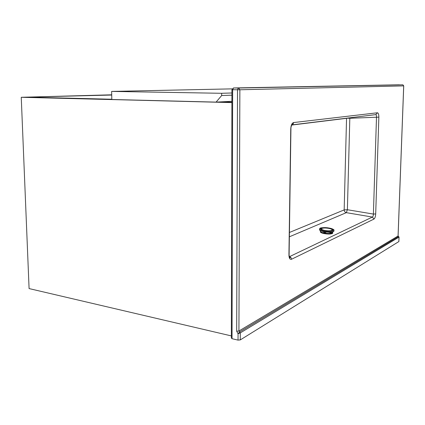 <?xml version="1.0" encoding="UTF-8"?>
<svg xmlns="http://www.w3.org/2000/svg" width="425" height="425" viewBox="0 0 425 425"><rect width="100%" height="100%" fill="white"/><g stroke="black" fill="none" stroke-linecap="round" stroke-linejoin="round"><path stroke-width="0.64" d="M231.896 102.6L21.25 97.288L26.966 97.128L111.812 99.243M219.72 101.926L231.896 102.228L219.72 101.926M21.25 97.288L29.086 288.575L231.359 335.915M111.717 95.041L26.966 97.128L111.711 94.812M232.108 88.868L111.637 91.418L111.817 99.487L216.086 102.112L221.669 95.535L231.912 95.168M111.637 91.418L221.669 93.293L221.669 95.535M221.669 93.293L231.917 92.979M231.901 101.315L216.086 102.112M240.274 339.915L398.852 241.57L399.017 237.118L240.306 332.897L240.274 339.915L238.032 340.112L232.039 338.698L231.354 337.992L231.928 89.691M291.757 124.913L375.843 114.607L377.416 112.774C378.367 112.954 378.845 114.41 378.856 117.135L375.695 213.945C375.509 216.617 374.94 218.322 373.984 219.066L372.385 217.053C373.012 216.638 373.347 215.64 373.389 214.067L376.502 117.162C376.571 115.648 376.311 114.803 375.721 114.623M378.856 117.135L349.817 118.272L347.384 209.732L373.389 214.067L375.695 213.945M291.773 124.907L291.763 124.907C292.852 124.61 293.447 123.829 293.542 122.565L377.416 112.774M290.758 128.679L290.753 128.844C290.987 125.232 291.917 123.138 293.542 122.565M373.984 219.066L291.486 259.277C291.396 257.922 290.743 257.04 289.526 256.636L372.385 217.053L346.327 212.659L289.361 236.81M288.936 254.368L290.753 128.844M238.032 340.112L238.058 333.737L240.306 332.897L239.61 331.957L238.058 333.737L236.672 331.203L238.919 331.017L398.066 236.002L403.697 85.882L239.87 89.771L238.919 331.017L239.61 331.957L398.544 236.56L399.054 237.065M398.878 241.549L399.048 237.097L398.066 236.002L398.661 236.587M332.754 232.703L332.637 233.362C331.006 234.207 328.116 234.276 323.972 233.569C321.141 232.921 319.967 232.231 320.45 231.487M332.658 231.928L332.69 232.757L332.244 233.012C330.374 233.591 327.733 233.591 324.317 233.022L323.738 232.905L323.845 231.715M332.334 232.002L332.244 233.012L328.498 232.247M324.312 233.022L324.418 231.827M326.342 232.098L324.317 233.022M332.499 232.895L332.584 231.944M323.738 232.9C321.018 232.236 319.956 231.545 320.556 230.833L320.673 230.748M291.486 259.277C289.903 259.696 289.053 258.246 288.926 254.926M236.672 331.203L237.506 89.771L232.65 89.707L232.039 338.698M399.314 84.793L233.559 87.964L399.314 84.793M289.26 256.567L289.526 256.636M289.425 232.47L344.17 209.902L346.545 118.315L291.688 125.062M346.327 212.659L347.384 209.732L344.17 209.902C344.25 211.358 344.973 212.277 346.327 212.659M346.55 118.198L349.817 118.272L349.786 117.799M403.729 85.882L402.884 84.835L403.729 85.882L398.103 235.891M231.928 89.67L232.65 89.707L233.522 87.97L231.928 89.67M402.719 84.819L238.372 88.028L237.506 89.771L239.87 89.771L238.653 88.049L233.431 87.97M333.694 231.418C331.941 232.411 328.642 232.507 323.802 231.699M319.473 229.367C319.377 230.164 320.801 230.887 323.733 231.535C328.573 232.353 331.946 232.273 333.848 231.306L334.002 230.568M333.976 230.308L333.869 231.104C331.962 232.071 328.589 232.146 323.749 231.333C320.349 230.557 319 229.734 319.706 228.873C319.43 227.641 322.734 227.391 329.619 228.124C336.095 230.042 333.333 229.941 333.869 231.104L333.848 231.306C332.27 232.406 328.918 232.539 323.781 231.705C320.753 230.897 319.334 230.26 319.531 229.782M324.068 230.605C331.898 232.273 337.535 229.633 329.561 228.135C321.964 226.509 316.083 229.043 324.068 230.605M329.263 228.273C336.356 229.606 331.33 231.949 324.376 230.467C317.273 229.08 322.495 226.822 329.263 228.273M331.744 230.398C332.754 229.728 331.845 229.07 329.019 228.422C325.948 227.885 323.595 227.885 321.964 228.416C320.896 229.07 321.783 229.728 324.62 230.398C327.744 230.945 330.119 230.945 331.744 230.398M323.76 231.689C321.582 231.221 320.243 230.674 319.754 230.047M291.678 124.923C292.623 124.419 292.889 124.137 292.49 124.089C292.384 123.399 290.705 126.777 290.934 128.812L289.101 254.819C289.271 256.966 289.553 257.98 289.951 257.863C290.365 257.715 290.089 257.332 289.122 256.721M332.637 233.362L332.69 232.757"/></g></svg>
